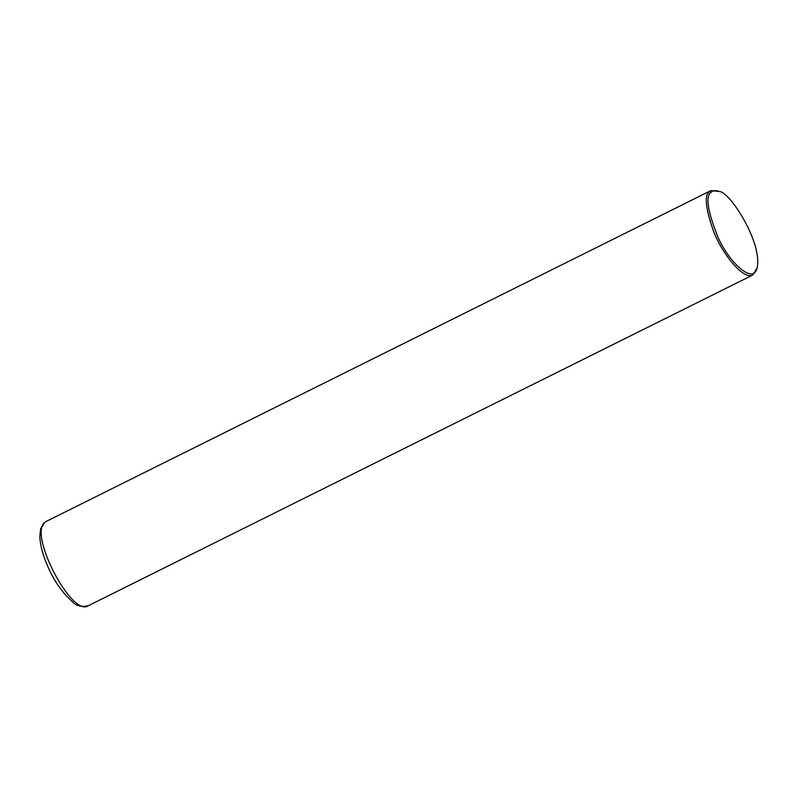 <?xml version="1.0" encoding="UTF-8"?>
<svg xmlns="http://www.w3.org/2000/svg" width="797" height="797" viewBox="0 0 797 797"><rect width="100%" height="100%" fill="white"/><g stroke="black" fill="none" stroke-linecap="round" stroke-linejoin="round"><path stroke-width="1.2" d="M44.453 522.722L46.136 521.457L43.456 523.47L40.557 529.108L39.85 536.501C40.079 543.165 41.773 550.807 44.931 559.414C51.536 577.237 60.821 591.464 72.786 602.114C76.173 605.889 81.284 607.125 88.118 605.81L88.118 605.81C71.989 617.207 28.931 535.265 44.453 522.722L42.55 526.169M757.15 267.842L752.916 274.935C743.252 280.504 721.723 253.038 713.484 231.17C705.604 208.615 704.199 195.514 709.25 191.858L710.934 190.583L719.143 191.479C729.634 191.101 762.679 242.856 757.15 267.842C753.434 285.326 728.677 261.994 717.858 236.908C707.656 211.354 705.365 196.53 710.984 192.446C712.628 190.433 715.347 190.104 719.143 191.479M46.136 521.457L710.934 190.583M88.118 605.81L752.916 274.935"/></g></svg>

